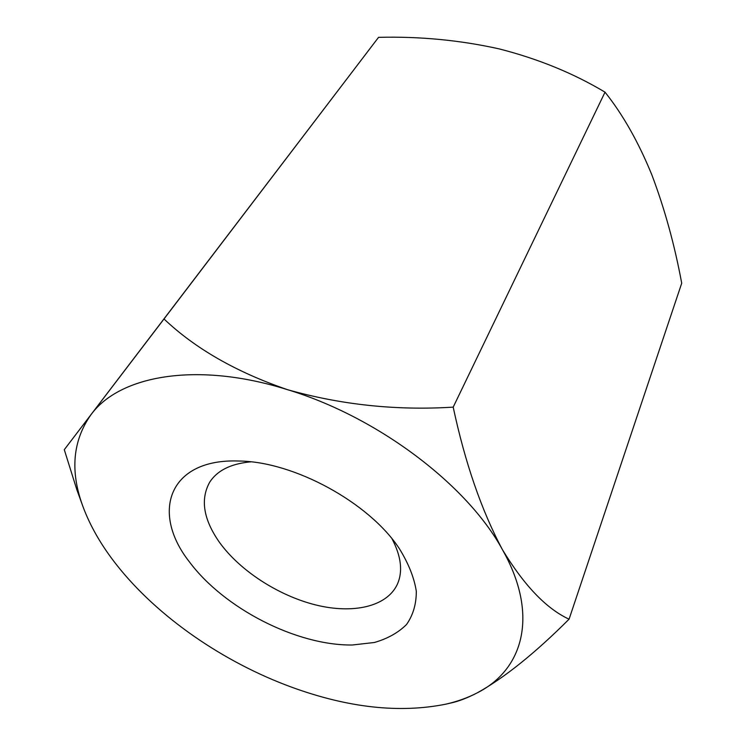 <?xml version="1.0" encoding="UTF-8"?>
<svg xmlns="http://www.w3.org/2000/svg" width="746" height="746" viewBox="0 0 746 746"><rect width="100%" height="100%" fill="white"/><g stroke="black" fill="none" stroke-linecap="round" stroke-linejoin="round"><path stroke-width="1.12" d="M453.195 407.139C396.415 410.673 341.192 404.854 287.527 389.682C236.351 372.151 195.182 348.578 164.017 318.971L64.287 449.679L76.847 489.74L82.853 506.292C69.984 471.295 72.651 440.821 90.863 414.888C119.323 375.369 197.121 361.148 287.527 389.682C377.625 416.855 467.434 485.077 502.44 549.671C524.205 585.563 546.417 608.736 569.067 619.189L681.713 283.21C674.598 244.828 664.649 208.74 651.873 174.928C638.52 142.188 622.91 114.604 605.025 92.168L453.195 407.139C465.122 462.968 481.534 510.478 502.44 549.671C539.227 614.713 523.496 669.404 477.533 692.698C504.585 677.648 535.096 653.142 569.067 619.189M605.025 92.168C573.422 73.248 538.09 58.813 499.037 48.854C459.816 40.153 419.653 36.312 378.548 37.347L164.017 318.971M378.548 37.347L64.287 449.679M451.078 702.965C458.846 701.259 467.667 697.836 477.533 692.698C467.938 697.724 457.307 701.557 445.642 704.205L451.078 702.965M82.853 506.292C90.154 526.042 101.381 545.54 116.544 564.778C157.555 616.895 223.446 662.289 291.956 687.299C348.27 707.786 399.502 713.418 445.642 704.205M189.447 561.924C150.422 512.465 168.68 458.352 238.785 461.019C293.803 461.448 369.158 502.562 399.306 548.58C408.519 563.472 414.189 577.693 416.305 591.242C416.361 604.036 413.098 615.124 406.523 624.514C398.252 632.711 387.528 638.707 374.371 642.492L352.326 645.001C296.694 645.691 224.192 608.549 189.447 561.924M250.852 461.867L249.248 461.998C230.29 464.021 217.114 470.735 209.729 482.14C200.133 499.372 203.416 519.496 219.566 542.491C240.091 570.867 278.5 595.672 315.782 604.959C352.998 614.182 386.754 606.778 397.273 584.444C403.017 571.678 401.283 556.497 392.06 538.892"/></g></svg>

